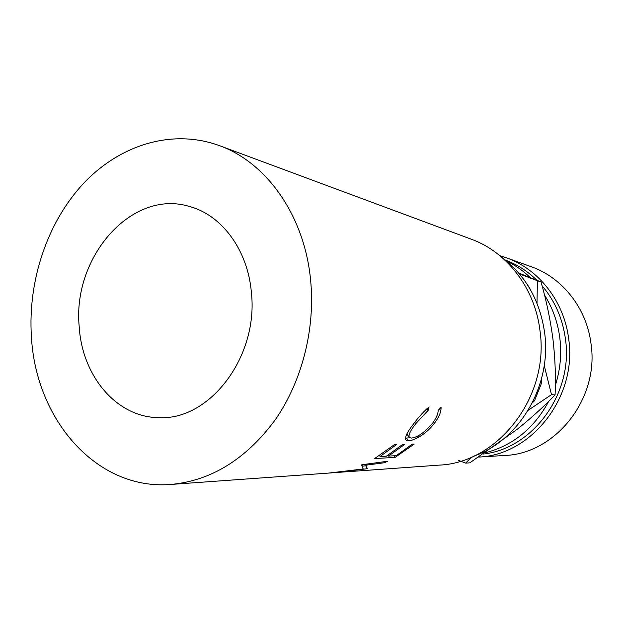 <?xml version="1.0" encoding="UTF-8"?>
<svg xmlns="http://www.w3.org/2000/svg" width="623" height="623" viewBox="0 0 623 623"><rect width="100%" height="100%" fill="white"/><g stroke="black" fill="none" stroke-linecap="round" stroke-linejoin="round"><path stroke-width="0.93" d="M504.396 455.491C555.171 454.066 599.466 398.938 591.025 343.795C586.679 308.167 562.296 277.562 531.357 266.776L506.335 257.774C538.661 269.035 564.189 301.306 568.69 338.99C577.42 397.015 531.396 455.164 478.628 457.072L504.396 455.491M483.121 454.066C532.595 448.817 573.526 393.58 565.466 339.2C562.678 318.633 554.891 300.831 542.096 285.801M251.365 292.234C247.783 249.831 221.64 214.966 189.431 206.462C131.578 188.652 72.151 257.533 79.222 326.857C82.127 376.136 116.82 417.729 159.27 417.636C209.733 420.478 258.771 356.465 251.365 292.234M484.881 452.882C512.674 445.78 533.966 428.585 548.754 401.282M555.319 385.427C560.279 369.914 561.782 354.105 559.828 338.001C557.78 322.278 552.671 307.972 544.51 295.068M473.675 456.176C519.434 440.43 551.986 385.294 544.627 332.752C539.97 300.699 525.789 275.623 502.06 257.517M362.602 466.199L365.872 465.716L366.503 468.808L367.274 468.613L366.044 465.155L384.368 462.749L387.662 461.254L362.095 464.711L361.605 464.914L363.178 468.971L329.084 473.028L335.75 472.569L170.827 484.453C211.135 480.777 245.883 459.315 275.055 420.066C301.953 381.541 315.378 329.248 310.628 280.311C304.639 215.69 266.558 162.416 219.234 145.556C172.252 128.416 119.998 144.801 83.646 183.294C47.371 222.092 27.794 280.506 31.399 336.482C35.597 419.24 96.355 490.558 170.827 484.453M366.503 468.808L337.331 472.374L347.782 471.697M343.148 472.008L335.75 472.569M374.664 458.52L394.328 444.713L396.43 444.651L380.061 456.495L386.416 456.176L402.637 444.456L404.685 444.386L388.503 456.075L396.189 455.686L412.208 444.152L414.186 444.09L395.044 457.43L374.664 458.52M429.06 406.905L428.414 410.027L415.907 423.539C410.066 430.976 407.948 435.695 409.568 437.689L411.367 438.078C417.612 437.338 424.629 432.448 432.409 423.406C436.17 418.368 438.094 414.007 438.179 410.323L441.068 407.333C441.255 411.787 439.013 417.137 434.34 423.399C429.979 429.021 424.964 433.491 419.295 436.824C414.692 439.433 411.071 440.741 408.431 440.757L406.149 440.274C404.234 438.016 406.85 432.37 414.015 423.321C418.874 416.748 423.889 411.273 429.06 406.905M348.6 471.642L439.067 465.124C497.863 462.998 549.712 396.781 539.993 330.751C535.032 288.278 506.927 252.035 471.331 239.224L219.234 145.556M532.844 401.819L534.55 400.682L532.283 402.933M541.613 378.356L541.551 383.075L534.55 400.682M541.551 383.075L540.959 380.778M526.622 283.488L529.924 288.457M528.211 410.253L551.503 394.647L544.222 365.514M536.995 303.206L537.4 280.708L519.442 273.894M458.551 460.397L465.685 463.13L471.479 457.15M518.764 273.084L541.029 281.915C546.332 300.379 550.304 319.435 552.944 339.091C555.21 358.716 555.918 377.328 555.062 394.92C544.479 406.009 531.824 417.496 517.09 429.379L469.835 462.834L465.685 463.13M555.062 394.92L551.503 394.647M541.029 281.915L537.4 280.708M530.329 277.656C523.156 270.74 515.205 265.188 506.491 260.99M536.925 280.28C527.626 271.192 517.106 264.456 505.362 260.071M499.965 255.749L506.335 257.774M428.414 410.027L426.778 408.836M415.907 423.539L414.716 422.41M406.85 433.958L408.992 436.972M434.34 423.399L433.195 422.339M419.295 436.824L418.368 435.695M409.661 437.751L405.371 438.156M408.431 440.757L406.539 438.226M380.061 456.495L379.609 455.561M388.503 456.075L388.051 455.164M395.044 457.43L394.289 455.779M365.748 464.228L366.044 465.155M384.009 461.76L384.368 462.749M361.947 464.774L363.178 468.971M405.472 439.386L406.149 440.274"/></g></svg>
